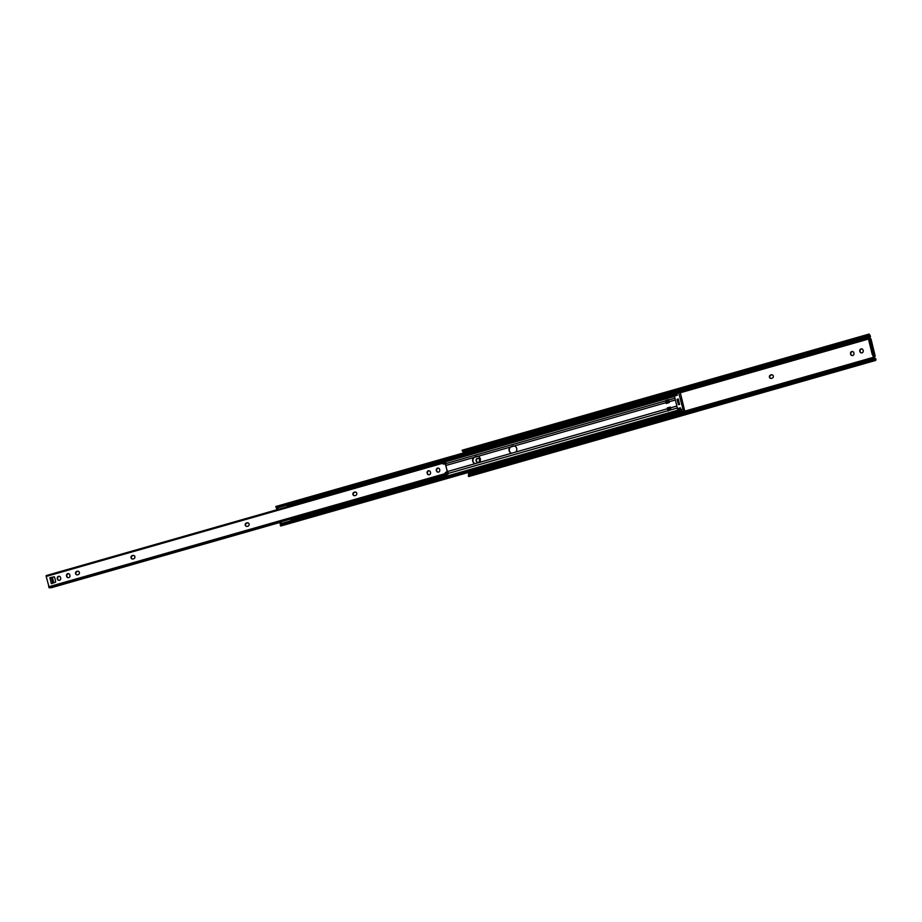 <?xml version="1.0" encoding="UTF-8"?>
<svg xmlns="http://www.w3.org/2000/svg" width="922" height="922" viewBox="0 0 922 922"><rect width="100%" height="100%" fill="white"/><g stroke="black" fill="none" stroke-linecap="round" stroke-linejoin="round"><path stroke-width="1.38" d="M773.304 376.049A1.752 1.683 -68.4 0 0 771.253 374.839L770.677 375A1.752 1.683 -68.4 0 0 770.435 378.308A1.752 1.683 -68.4 0 0 771.484 378.354L772.071 378.193A1.752 1.683 -68.4 0 0 773.304 376.049M770.608 378.366A1.752 1.683 111.6 0 1 771.011 375.139L771.587 374.966A1.752 1.683 111.6 0 1 772.475 374.966M875.266 359.234L875.347 360.329L873.906 359.545A2.328 1.856 -177.7 0 0 872.327 359.545L872.362 358.796A2.328 1.856 2.3 0 1 873.941 358.796L875.427 358.842L874.125 357.102A1.014 0.968 111.6 0 1 874.851 356.226L873.549 356.295M468.388 472.456L468.63 474.576M874.494 358.036L874.448 357.229A1.014 0.968 111.6 0 1 874.459 357.194L875.197 356.18L873.388 354.094L869.953 339.93L869.942 338.605L871.025 339.1M867.959 334.974L462.187 450.213L868.997 334.098L869.734 335.666L868.397 335.919A2.328 1.302 154.9 0 1 867.003 336.634L866.565 335.7A2.328 1.302 -25.1 0 0 867.959 334.974L869.008 334.098A3.1 0.715 74.1 0 1 869.919 335.216L870.426 336.3A3.112 0.715 74.1 0 1 870.449 336.334L463.075 452.068L463.489 452.944M868.397 335.919L869.895 335.965M468.583 475.176L468.71 474.45A2.328 1.856 2.3 0 1 469.92 473.654L469.886 474.404A2.328 1.856 -177.7 0 0 468.687 475.199L468.537 476.432A3.1 0.715 74.1 0 0 468.814 476.536L875.623 360.433A3.1 0.715 74.1 0 0 875.865 359.776L875.9 358.912A3.112 0.715 74.1 0 0 875.9 358.877L874.863 358.174M872.362 358.796L469.92 473.654M872.327 359.545L469.886 474.404M873.906 359.545L468.687 475.199L468.537 476.432M477.435 462.36A1.752 1.683 111.6 0 1 476.605 461.277L476.455 460.677A1.752 1.683 111.6 0 1 478.576 458.522M851.847 355.489A1.752 1.683 111.6 0 1 851.018 354.405L850.879 353.818A1.752 1.683 111.6 0 1 852.988 351.662M861.09 352.849A1.752 1.683 111.6 0 1 860.261 351.766L860.122 351.178A1.752 1.683 111.6 0 1 862.231 349.023M870.449 336.334L869.999 338.847M866.565 335.7L464.112 450.558L464.55 451.492A2.328 1.302 154.9 0 1 463.178 451.573L463.075 452.068M462.74 450.639A2.328 1.302 -25.1 0 0 464.112 450.558M867.003 336.634L464.55 451.492M869.677 338.708L869.976 336.15M476.132 460.551L476.271 461.138A1.752 1.683 -68.4 0 0 479.014 461.957A1.752 1.683 -68.4 0 0 479.544 460.205L479.405 459.605A1.752 1.683 -68.4 0 0 476.662 458.787A1.752 1.683 -68.4 0 0 476.132 460.551L476.455 460.677M850.545 353.679L850.683 354.279A1.752 1.683 -68.4 0 0 853.426 355.097A1.752 1.683 -68.4 0 0 853.968 353.345L853.818 352.746A1.752 1.683 -68.4 0 0 851.087 351.927A1.752 1.683 -68.4 0 0 850.545 353.679L850.879 353.818M859.788 351.04L859.938 351.639A1.752 1.683 -68.4 0 0 862.669 352.458A1.752 1.683 -68.4 0 0 863.211 350.706L863.061 350.106A1.752 1.683 -68.4 0 0 860.33 349.288A1.752 1.683 -68.4 0 0 859.788 351.04L860.122 351.178M869.895 338.639L868.778 338.939L868.789 340.264L872.224 354.428L873.618 356.572M514.292 445.948L510.05 447.17A3.7 3.538 -68.4 0 0 511.514 453.255L515.767 452.045A3.7 3.538 -68.4 0 0 514.292 445.948L665.995 402.649L666.191 403.467L669.176 402.614L668.98 401.808A3.884 0.899 -105.9 0 1 668.669 399.998L665.684 400.851A3.884 0.899 74.1 0 0 665.995 402.649M511.341 453.209A3.7 3.538 111.6 0 1 512.021 446.306L512.747 446.098A3.7 3.538 111.6 0 1 514.799 446.133M477.896 456.344L473.643 457.554A3.7 3.538 -68.4 0 0 475.118 463.651L479.371 462.441A3.7 3.538 -68.4 0 0 477.896 456.344L510.05 447.17M474.945 463.593A3.7 3.538 111.6 0 1 475.614 456.69L476.34 456.482A3.7 3.538 111.6 0 1 478.391 456.528M668.196 410.993L667.47 408.746A3.884 0.899 74.1 0 0 668.058 410.67L671.043 409.817A3.884 0.899 -105.9 0 1 670.455 407.893L670.259 407.086L667.274 407.939M667.563 408.054L670.306 407.27M666.433 403.398L665.684 400.574L668.646 399.722L665.684 400.574M679.537 404.193L678.373 404.528L677.105 399.318L678.269 398.984L679.572 404.504L678.408 404.516M676.783 392.069L275.92 506.478A2.789 0.645 74.1 0 0 275.828 506.558L276.185 506.927A1.556 0.864 -25.1 0 0 277.153 506.893L277.591 507.826A1.556 0.864 154.9 0 1 276.623 507.861L276.358 507.699M677.347 393.245L676.656 393.694A1.556 0.864 154.9 0 1 675.665 394.213L675.227 393.279A1.556 0.864 -25.1 0 0 676.218 392.76L676.817 392.115M275.828 506.558L676.218 392.76M675.227 393.279L277.153 506.893M675.665 394.213L277.591 507.826L278.052 509.417M674.213 394.789L287.099 505.268M674.328 395.503L287.272 505.982M280.495 524.779L280.553 524.088A1.556 1.245 2.3 0 1 281.383 523.512L281.36 524.261A1.556 1.245 -177.7 0 0 280.519 524.837L280.449 525.69A2.789 0.645 74.1 0 0 280.876 525.978L681.865 411.535A2.789 0.645 74.1 0 0 681.992 411.396M681.439 411.247L680.551 410.67A1.556 1.245 -177.7 0 0 679.433 410.647L679.468 409.898A1.556 1.245 2.3 0 1 680.586 409.921L681.439 411.247A2.789 0.645 74.1 0 0 681.865 411.535M679.468 409.898L281.383 523.512L281.222 521.725A1.521 1.521 0 0 0 280.495 524.18M679.433 410.647L281.36 524.261M680.551 410.67L280.519 524.837L280.449 525.69M666.237 402.407L666.11 401.543L668.773 400.793M666.26 402.683L669.003 401.9M666.191 401.842L668.83 401.093M670.905 409.426L668.208 410.198L667.897 409.264M668.139 409.898L670.801 409.138M667.77 408.942L670.524 408.158M678.696 392.807L678.673 391.481L680.332 392.784L684.654 410.67L684.666 411.339L683.433 410.855L678.696 392.807L676.875 393.337L676.852 392L678.627 391.516L676.852 392M682.81 411.857L684.631 411.339L681.923 411.5M681.439 411.224L680.378 407.824L677.463 408.653L674.42 396.068L677.336 395.238L676.875 393.337M678.235 398.995L677.151 399.307M678.004 410.313L677.463 408.653M288.206 506.293L674.42 396.057L674.201 394.628M287.076 505.118L287.549 506.708M291.237 519.697L290.718 519.005L290.868 520.803M291.606 519.662L291.617 520.596M287.975 505.775L288.309 506.489M79.407 572.481A1.752 1.683 -68.4 0 0 77.367 571.283L76.78 571.444A1.752 1.683 -68.4 0 0 76.549 574.752A1.752 1.683 -68.4 0 0 77.598 574.798L78.174 574.625A1.752 1.683 -68.4 0 0 79.407 572.481M76.71 574.798A1.752 1.683 111.6 0 1 77.114 571.571L77.702 571.41A1.752 1.683 111.6 0 1 78.577 571.398M134.889 556.658A1.752 1.683 -68.4 0 0 132.837 555.447L132.261 555.609A1.752 1.683 -68.4 0 0 132.019 558.916A1.752 1.683 -68.4 0 0 133.068 558.963L133.655 558.801A1.752 1.683 -68.4 0 0 134.889 556.658M132.192 558.974A1.752 1.683 111.6 0 1 132.584 555.736L133.171 555.574A1.752 1.683 111.6 0 1 134.059 555.563M249.113 524.053A1.752 1.683 -68.4 0 0 247.061 522.843L246.485 523.005A1.752 1.683 -68.4 0 0 246.243 526.312A1.752 1.683 -68.4 0 0 247.292 526.358L247.88 526.197A1.752 1.683 -68.4 0 0 249.113 524.053M246.416 526.37A1.752 1.683 111.6 0 1 246.819 523.143L247.396 522.97A1.752 1.683 111.6 0 1 248.283 522.97M356.779 493.316A1.752 1.683 -68.4 0 0 354.74 492.106L354.152 492.279A1.752 1.683 -68.4 0 0 353.921 495.587A1.752 1.683 -68.4 0 0 354.97 495.633L355.546 495.46A1.752 1.683 -68.4 0 0 356.779 493.316M354.083 495.633A1.752 1.683 111.6 0 1 354.486 492.406L355.074 492.244A1.752 1.683 111.6 0 1 355.95 492.233M58.582 580.295A1.752 1.683 111.6 0 1 57.752 579.212L57.613 578.613A1.752 1.683 111.6 0 1 59.723 576.469M67.836 577.656A1.752 1.683 111.6 0 1 66.995 576.573L66.857 575.973A1.752 1.683 111.6 0 1 68.966 573.83M428.419 474.738A1.752 1.683 111.6 0 1 427.578 473.654L427.439 473.055A1.752 1.683 111.6 0 1 429.548 470.912M437.662 472.099A1.752 1.683 111.6 0 1 436.832 471.015L436.682 470.427A1.752 1.683 111.6 0 1 438.803 468.272M445.637 472.871L445.637 472.871A1.556 1.487 -68.4 0 1 446.444 472.318L447.447 471.638L445.245 463.939M49.892 577.725L51.344 583.684L55.262 582.289A0.622 0.599 -68.4 0 0 55.666 581.54L54.629 577.276A0.622 0.599 -68.4 0 0 53.937 576.838L49.892 577.725L54.271 576.976A0.622 0.599 111.6 0 1 54.433 576.965M445.234 461.957L445.58 463.374A2.789 0.645 74.1 0 0 446.041 463.708A2.789 0.645 74.1 0 0 446.064 463.697L445.234 461.957L442.456 462.498L46.1 576.066L49.281 587.902L445.441 474.772M448.15 474L448.219 472.629A2.789 0.645 74.1 0 0 447.931 472.479A2.789 0.645 74.1 0 0 447.804 472.594L448.15 474L445.533 474.807L444.969 473.678L48.67 586.784M445.649 464.215L447.112 471.499L446.11 472.191A1.556 1.487 -68.4 0 0 444.969 473.678M445.326 464.089L444.139 464.031A1.556 1.487 -68.4 0 1 442.479 463.34L442.687 462.683M57.279 578.486L57.429 579.085A1.752 1.683 -68.4 0 0 60.161 579.903A1.752 1.683 -68.4 0 0 60.702 578.14L60.552 577.552A1.752 1.683 -68.4 0 0 57.821 576.734A1.752 1.683 -68.4 0 0 57.279 578.486L57.613 578.613M66.522 575.847L66.672 576.446A1.752 1.683 -68.4 0 0 69.404 577.264A1.752 1.683 -68.4 0 0 69.945 575.501L69.807 574.913A1.752 1.683 -68.4 0 0 67.064 574.095A1.752 1.683 -68.4 0 0 66.522 575.847L66.857 575.973M427.105 472.928L427.255 473.528A1.752 1.683 -68.4 0 0 429.986 474.346A1.752 1.683 -68.4 0 0 430.528 472.594L430.39 471.995A1.752 1.683 -68.4 0 0 427.647 471.177A1.752 1.683 -68.4 0 0 427.105 472.928L427.439 473.055M436.36 470.289L436.498 470.888A1.752 1.683 -68.4 0 0 439.241 471.707A1.752 1.683 -68.4 0 0 439.771 469.955L439.633 469.356A1.752 1.683 -68.4 0 0 436.89 468.537A1.752 1.683 -68.4 0 0 436.36 470.289L436.682 470.427M49.373 587.625L51.402 587.694L280.369 522.336M291.029 519.293L447.297 474.703L448.219 472.629M445.499 473.274L447.804 472.594M445.58 463.374L443.275 463.973M445.372 462.222L444.358 462.567M445.58 462.533L446.098 463.628M442.733 463.121A1.556 1.487 -68.4 0 0 443.021 463.697L445.43 463.005M447.827 472.905L445.418 473.597A1.556 1.487 -68.4 0 0 445.43 474.254L448.011 473.643M53.776 582.819L52.831 578.912L51.413 577.598L52.761 583.177M874.736 358.185L872.95 358.693M469.379 473.873L468.653 474.081M875.427 358.842L874.667 359.061M875.151 356.134L871.002 338.996M874.125 357.102L684.723 411.154M682.591 411.765L468.491 472.871M869.665 337.256L679.134 391.643M868.72 338.985L680.321 392.749M872.996 356.076L874.16 355.742M872.224 354.428L873.388 354.094M868.789 340.264L869.953 339.93M511.514 453.255L479.371 462.441M475.118 463.651L447.424 471.557M473.643 457.554L445.948 465.46M665.684 400.851L446.052 463.536M668.058 410.67L448.311 473.389M667.47 408.746L515.767 452.045M674.939 398.2L668.669 399.998M675.365 399.975L668.98 401.808M676.84 406.072L670.455 407.893M677.313 408.031L671.043 409.817M674.512 396.425L442.629 462.613M677.947 410.175L291.629 520.434M681.612 411.385L683.433 410.855M680.839 409.725L682.66 409.207M677.785 409.702L680.632 408.895M674.247 395.077L677.094 394.259M281.279 521.725L290.718 519.005M445.43 474.254L48.785 587.187M442.479 463.34L46.169 576.446M445.257 462.279L442.71 463.005M468.411 475.176L468.376 475.983M462.141 450.305L462.637 451.377M868.778 338.939L869.942 338.605M871.048 339.042L875.197 356.18M280.38 524.56L280.346 525.333M275.816 506.685L276.289 507.688M276.692 507.884A1.521 1.521 0 0 0 277.13 509.682M442.456 462.498L46.192 575.593M445.533 474.807L49.281 587.902M447.931 472.479L445.487 473.182M446.041 463.708L445.314 463.916"/></g></svg>
